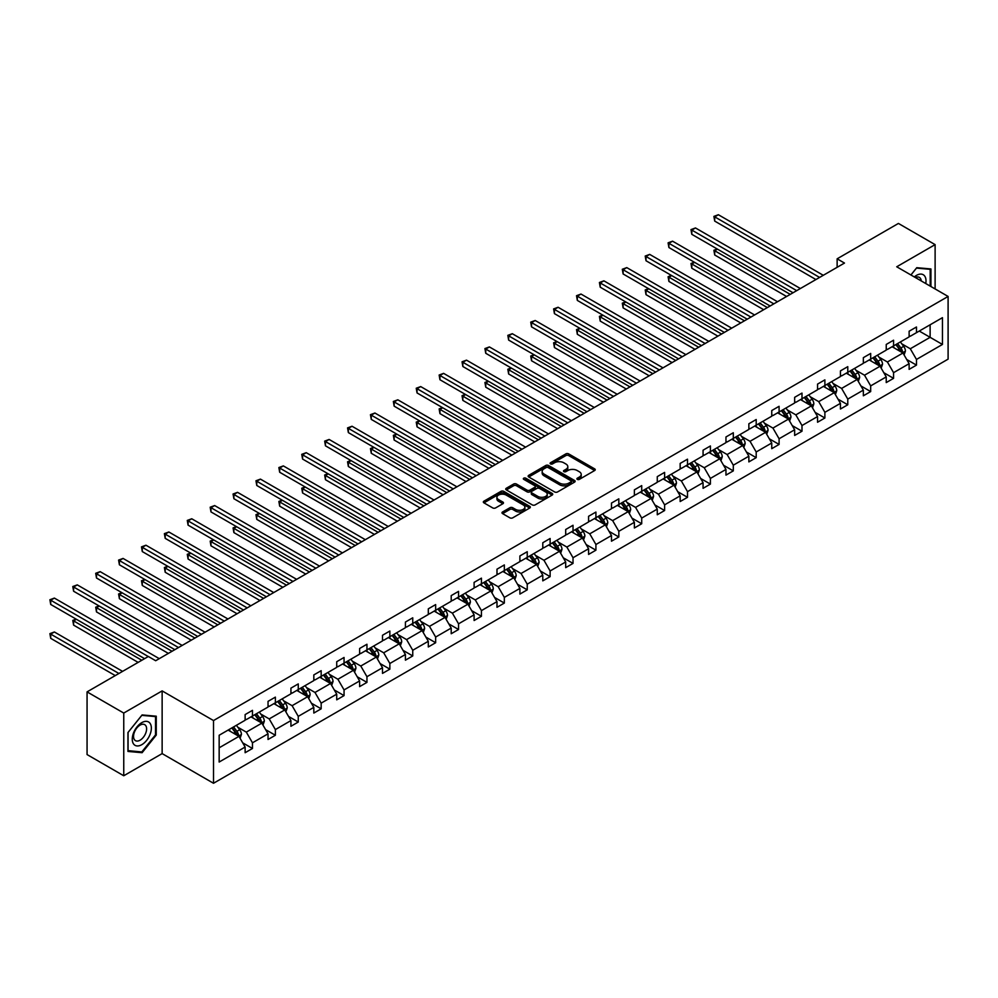 <?xml version="1.0" encoding="UTF-8"?>
<svg xmlns="http://www.w3.org/2000/svg" width="998" height="998" viewBox="0 0 998 998"><rect width="100%" height="100%" fill="white"/><g stroke="black" fill="none" stroke-linecap="round" stroke-linejoin="round"><path stroke-width="1.5" d="M577.318 479.377A1.422 0.823 0 0 0 579.339 479.377L594.646 470.532A2.033 1.173 0 0 0 595.245 469.709A2.033 1.173 0 0 0 594.646 468.873L568.71 453.903A2.033 1.173 0 0 0 565.829 453.903L550.522 462.735A1.422 0.823 0 0 0 552.543 463.908L554.526 462.76A6.524 3.767 0 0 1 563.745 462.76L565.903 464.008A6.524 3.767 0 0 1 567.812 466.665A6.524 3.767 0 0 1 565.903 469.334L563.92 470.47A1.422 0.823 0 0 0 565.941 471.642L567.924 470.495A6.524 3.767 0 0 1 577.143 470.495L579.302 471.742A6.524 3.767 0 0 1 581.21 474.399A6.524 3.767 0 0 1 579.302 477.069L577.318 478.204A1.422 0.823 0 0 0 577.318 479.377L577.318 478.204M502.593 511.962A2.033 1.173 0 0 0 501.994 512.785A2.033 1.173 0 0 0 502.593 513.621L509.866 517.825A2.033 1.173 0 0 0 512.747 517.825L529.738 508.007A2.033 1.173 0 0 0 530.337 507.171A2.033 1.173 0 0 0 529.738 506.348L503.815 491.365A2.033 1.173 0 0 0 500.934 491.365L483.93 501.183A2.033 1.173 0 0 0 483.331 502.019A2.033 1.173 0 0 0 483.93 502.855L492.725 507.92A2.033 1.173 0 0 0 495.594 507.92L502.88 503.728A2.033 1.173 0 0 0 503.479 502.892A2.033 1.173 0 0 0 502.88 502.056L498.513 499.549A5.452 3.144 0 0 1 496.917 497.316A5.452 3.144 0 0 1 500.285 494.409A5.452 3.144 0 0 1 506.223 495.095L523.301 504.951A5.452 3.144 0 0 1 524.898 507.171A5.452 3.144 0 0 1 521.53 510.078A5.452 3.144 0 0 1 515.592 509.404L512.747 507.757A2.033 1.173 0 0 0 509.866 507.757L502.593 511.962L502.593 513.621M162.138 690.903L123.752 713.059L87.063 691.876L87.063 754.575L123.752 775.758L162.138 753.602L213.51 783.268L213.51 720.556L162.138 690.903L162.138 753.602M935.114 288.946L935.114 244.622L896.728 266.778L948.1 296.443L213.51 720.556M935.114 244.622L898.412 223.44L837.135 258.819L837.135 267.289M87.063 691.876L148.34 656.497L155.676 660.726L844.483 263.06L837.135 258.819M554.663 491.952A2.033 1.173 0 0 0 557.545 491.952L574.549 482.134A2.033 1.173 0 0 0 575.147 481.31A2.033 1.173 0 0 0 574.549 480.475L548.613 465.505A2.033 1.173 0 0 0 545.731 465.505L528.74 475.322A2.033 1.173 0 0 0 528.142 476.146A2.033 1.173 0 0 0 528.74 476.982L554.663 491.952M524.337 479.676A1.422 0.823 0 0 1 525.784 479.888L552.119 495.083L535.153 504.888A2.033 1.173 0 0 1 532.271 504.888L506.335 489.918L506.335 488.247A2.033 1.173 0 0 0 505.736 489.082A2.033 1.173 0 0 0 506.335 489.918M506.335 488.247L513.608 484.055A2.033 1.173 0 0 1 516.49 484.055L527.006 490.118A2.033 1.173 0 0 0 529.888 490.118L534.716 487.336A2.033 1.173 0 0 0 535.315 486.5A2.033 1.173 0 0 0 534.716 485.677L523.763 479.352A1.422 0.823 0 0 1 525.784 478.192L552.144 493.411A2.033 1.173 0 0 1 552.742 494.247A2.033 1.173 0 0 1 552.144 495.07L552.144 493.411M123.752 713.059L123.752 775.758M219.161 735.252L245.134 720.257L245.134 714.58L252.469 710.339L252.469 716.028L268.038 707.046L268.038 701.357L275.373 697.128L275.373 702.804L290.929 693.822L290.929 688.146L298.265 683.904L298.265 689.581L313.821 680.599L313.821 674.922L321.169 670.693L321.169 676.37L336.725 667.388L336.725 661.699L344.061 657.47L344.061 663.146L359.617 654.164L359.617 648.488L366.952 644.246L366.952 649.923L382.508 640.941L382.508 635.264L389.856 631.035L389.856 636.712L405.413 627.73L405.413 622.053L412.748 617.812L412.748 623.488L428.304 614.506L428.304 608.83L435.652 604.588L435.652 610.265L451.208 601.283L451.208 595.606L458.544 591.377L458.544 597.054L474.1 588.072L474.1 582.395L481.435 578.154L481.435 583.83L496.992 574.848L496.992 569.172L504.339 564.93L504.339 570.606L519.896 561.625L519.896 555.948L527.231 551.719L527.231 557.395L542.787 548.413L542.787 542.737L550.123 538.496L550.123 544.172L565.691 535.19L565.691 529.514L573.027 525.272L573.027 530.948L588.583 521.966L588.583 516.29L595.918 512.061L595.918 517.737L611.475 508.755L611.475 503.079L618.822 498.838L618.822 504.514L634.379 495.532L634.379 489.856L641.714 485.614L641.714 491.303L657.27 482.321L657.27 476.632L664.606 472.403L664.606 478.079L680.162 469.097L680.162 463.421L687.51 459.18L687.51 464.856L703.066 455.874L703.066 450.198L710.401 445.956L710.401 451.645L725.958 442.663L725.958 436.974L733.305 432.745L733.305 438.421L748.862 429.439L748.862 423.763L756.197 419.522L756.197 425.198L771.753 416.216L771.753 410.54L779.089 406.311L779.089 411.987L794.645 403.005L794.645 397.329L801.993 393.087L801.993 398.763L817.549 389.781L817.549 384.105L824.884 379.864L824.884 385.54L840.441 376.558L840.441 370.882L847.776 366.653L847.776 372.329L863.345 363.347L863.345 357.671L870.68 353.429L870.68 359.105L886.236 350.123L886.236 344.447L893.572 340.206L893.572 345.882L909.128 336.9L909.128 331.224L916.476 326.995L916.476 332.671L942.449 317.663L942.449 344.447L916.476 359.442L916.476 365.118L909.128 369.36L909.128 363.684L893.572 372.666L893.572 378.342L886.236 382.583L886.236 376.907L870.68 385.889L870.68 391.565L863.345 395.794L863.345 390.118L847.776 399.1L847.776 404.776L840.441 409.018L840.441 403.342L824.884 412.324L824.884 418L817.549 422.241L817.549 416.553L801.993 425.535L801.993 431.223L794.645 435.452L794.645 429.776L779.089 438.758L779.089 444.434L771.753 448.676L771.753 443L756.197 451.982L756.197 457.658L748.862 461.899L748.862 456.211L733.305 465.193L733.305 470.881L725.958 475.11L725.958 469.434L710.401 478.416L710.401 484.092L703.066 488.334L703.066 482.658L687.51 491.64L687.51 497.316L680.162 501.545L680.162 495.869L664.606 504.851L664.606 510.527L657.27 514.768L657.27 509.092L641.714 518.074L641.714 523.75L634.379 527.992L634.379 522.316L618.822 531.298L618.822 536.974L611.475 541.203L611.475 535.527L595.918 544.509L595.918 550.185L588.583 554.426L588.583 548.75L573.027 557.732L573.027 563.408L565.691 567.65L565.691 561.974L550.123 570.956L550.123 576.632L542.787 580.861L542.787 575.185L527.231 584.167L527.231 589.843L519.896 594.084L519.896 588.408L504.339 597.39L504.339 603.066L496.992 607.308L496.992 601.632L481.435 610.614L481.435 616.29L474.1 620.519L474.1 614.843L458.544 623.825L458.544 629.501L451.208 633.742L451.208 628.066L435.652 637.048L435.652 642.724L428.304 646.966L428.304 641.29L412.748 650.272L412.748 655.948L405.413 660.177L405.413 654.501L389.856 663.483L389.856 669.159L382.508 673.4L382.508 667.724L366.952 676.706L366.952 682.383L359.617 686.624L359.617 680.935L344.061 689.917L344.061 695.606L336.725 699.835L336.725 694.159L321.169 703.141L321.169 708.817L313.821 713.059L313.821 707.382L298.265 716.364L298.265 722.041L290.929 726.282L290.929 720.593L275.373 729.575L275.373 735.264L268.038 739.493L268.038 733.817L252.469 742.799L252.469 748.475L245.134 752.717L245.134 747.04L219.161 762.035L219.161 735.252M213.51 783.268L948.1 359.143L948.1 296.443M251.009 716.876L261.863 723.138L246.306 732.12L237.811 727.218M246.306 732.12L252.469 742.799M261.863 723.138L268.038 733.817M245.134 718.909L246.306 719.583L252.469 716.028M273.901 703.652L284.767 709.927L269.211 718.909L260.715 713.994M269.211 718.909L275.373 729.575M284.767 709.927L290.929 720.593M268.038 705.686L269.211 706.359L275.373 702.804M296.805 690.429L307.658 696.704L292.102 705.686L283.607 700.783M292.102 705.686L298.265 716.364M307.658 696.704L313.821 707.382M290.929 692.462L292.102 693.148L298.265 689.581M319.697 677.218L330.563 683.48L314.994 692.462L306.498 687.56M314.994 692.462L321.169 703.141M330.563 683.48L336.725 694.159M313.821 679.251L314.994 679.925L321.169 676.37M342.588 663.994L353.454 670.269L337.898 679.251L329.402 674.336M337.898 679.251L344.061 689.917M353.454 670.269L359.617 680.935M336.725 666.028L337.898 666.701L344.061 663.146M365.493 650.771L376.346 657.046L360.789 666.028L352.294 661.125M360.789 666.028L366.952 676.706M376.346 657.046L382.508 667.724M359.617 652.804L360.789 653.49L366.952 649.923M388.384 637.56L399.25 643.822L383.694 652.804L375.198 647.902M383.694 652.804L389.856 663.483M399.25 643.822L405.413 654.501M382.508 639.593L383.694 640.267L389.856 636.712M411.276 624.336L422.142 630.611L406.585 639.593L398.09 634.678M406.585 639.593L412.748 650.272M422.142 630.611L428.304 641.29M405.413 626.37L406.585 627.043L412.748 623.488M434.18 611.113L445.033 617.388L429.477 626.37L420.981 621.467M429.477 626.37L435.652 637.048M445.033 617.388L451.208 628.066M428.304 613.146L429.477 613.832L435.652 610.265M457.072 597.902L467.937 604.164L452.381 613.146L443.885 608.244M452.381 613.146L458.544 623.825M467.937 604.164L474.1 614.843M451.208 599.935L452.381 600.609L458.544 597.054M479.976 584.678L490.829 590.953L475.273 599.935L466.777 595.033M475.273 599.935L481.435 610.614M490.829 590.953L496.992 601.632M474.1 586.712L475.273 587.385L481.435 583.83M502.867 571.455L513.733 577.73L498.177 586.712L489.681 581.809M498.177 586.712L504.339 597.39M513.733 577.73L519.896 588.408M496.992 573.488L498.177 574.174L504.339 570.606M525.759 558.244L536.625 564.506L521.068 573.488L512.573 568.586M521.068 573.488L527.231 584.167M536.625 564.506L542.787 575.185M519.896 560.277L521.068 560.951L527.231 557.395M548.663 545.02L559.516 551.295L543.96 560.277L535.464 555.375M543.96 560.277L550.123 570.956M559.516 551.295L565.691 561.974M542.787 547.054L543.96 547.727L550.123 544.172M571.555 531.797L582.42 538.072L566.864 547.054L558.369 542.151M566.864 547.054L573.027 557.732M582.42 538.072L588.583 548.75M565.691 533.83L566.864 534.516L573.027 530.948M594.459 518.586L605.312 524.848L589.756 533.83L581.26 528.928M589.756 533.83L595.918 544.509M605.312 524.848L611.475 535.527M588.583 520.619L589.756 521.293L595.918 517.737M617.35 505.362L628.216 511.637L612.647 520.619L604.152 515.716M612.647 520.619L618.822 531.298M628.216 511.637L634.379 522.316M611.475 507.396L612.647 508.069L618.822 504.514M640.242 492.139L651.108 498.414L635.551 507.396L627.056 502.493M635.551 507.396L641.714 518.074M651.108 498.414L657.27 509.092M634.379 494.172L635.551 494.858L641.714 491.303M663.146 478.928L673.999 485.19L658.443 494.172L649.947 489.269M658.443 494.172L664.606 504.851M673.999 485.19L680.162 495.869M657.27 480.961L658.443 481.635L664.606 478.079M686.038 465.704L696.903 471.979L681.347 480.961L672.852 476.058M681.347 480.961L687.51 491.64M696.903 471.979L703.066 482.658M680.162 467.738L681.347 468.424L687.51 464.856M708.929 452.493L719.795 458.756L704.239 467.738L695.743 462.835M704.239 467.738L710.401 478.416M719.795 458.756L725.958 469.434M703.066 454.527L704.239 455.2L710.401 451.645M731.833 439.27L742.687 445.545L727.13 454.527L718.635 449.611M727.13 454.527L733.305 465.193M742.687 445.545L748.862 456.211M725.958 441.303L727.13 441.977L733.305 438.421M754.725 426.046L765.591 432.321L750.034 441.303L741.539 436.4M750.034 441.303L756.197 451.982M765.591 432.321L771.753 443M748.862 428.08L750.034 428.766L756.197 425.198M777.629 412.835L788.482 419.098L772.926 428.08L764.431 423.177M772.926 428.08L779.089 438.758M788.482 419.098L794.645 429.776M771.753 414.869L772.926 415.542L779.089 411.987M800.521 399.612L811.386 405.887L795.83 414.869L787.335 409.953M795.83 414.869L801.993 425.535M811.386 405.887L817.549 416.553M794.645 401.645L795.83 402.319L801.993 398.763M823.412 386.388L834.278 392.663L818.722 401.645L810.226 396.742M818.722 401.645L824.884 412.324M834.278 392.663L840.441 403.342M817.549 388.422L818.722 389.108L824.884 385.54M846.316 373.177L857.17 379.44L841.613 388.422L833.118 383.519M841.613 388.422L847.776 399.1M857.17 379.44L863.345 390.118M840.441 375.211L841.613 375.884L847.776 372.329M869.208 359.954L880.074 366.229L864.518 375.211L856.022 370.295M864.518 375.211L870.68 385.889M880.074 366.229L886.236 376.907M863.345 361.987L864.518 362.661L870.68 359.105M892.112 346.73L902.965 353.005L887.409 361.987L878.914 357.084M887.409 361.987L893.572 372.666M902.965 353.005L909.128 363.684M886.236 348.764L887.409 349.45L893.572 345.882M919.258 331.062L930.124 337.324L910.301 348.764L901.805 343.861M910.301 348.764L916.476 359.442M942.449 344.447L930.124 337.324L930.124 324.787L942.449 317.663M909.128 335.553L910.301 336.226L916.476 332.671M219.161 747.801L238.971 736.362L228.105 730.087M238.971 736.362L245.134 747.04M906.708 359.492L916.476 365.118M883.816 372.703L893.572 378.342M860.912 385.927L870.68 391.565M838.021 399.15L847.776 404.776M815.129 412.361L824.884 418M792.225 425.585L801.993 431.223M769.333 438.808L779.089 444.434M746.442 452.019L756.197 457.658M723.538 465.243L733.305 470.881M700.646 478.454L710.401 484.092M677.742 491.677L687.51 497.316M654.85 504.901L664.606 510.527M631.959 518.112L641.714 523.75M609.054 531.335L618.822 536.974M586.163 544.559L595.918 550.185M563.259 557.77L573.027 563.408M540.367 570.993L550.123 576.632M517.475 584.217L527.231 589.843M494.571 597.428L504.339 603.066M471.68 610.651L481.435 616.29M448.788 623.875L458.544 629.501M425.884 637.086L435.652 642.724M402.992 650.309L412.748 655.948M380.088 663.533L389.856 669.159M357.197 676.744L366.952 682.383M334.305 689.967L344.061 695.606M311.401 703.191L321.169 708.817M288.509 716.402L298.265 722.041M265.605 729.625L275.373 735.264M242.714 742.836L252.469 748.475M930.922 286.526L930.922 268.949L916.763 267.689L910.912 274.974M156.262 735.077L156.262 716.202L142.103 714.93L127.944 732.557L127.944 751.432L142.103 752.704L156.262 735.077L155.526 734.653M577.892 479.576L579.302 478.766A6.524 3.767 0 0 0 581.21 476.096L581.21 474.399M567.812 466.665L567.812 468.361A6.524 3.767 0 0 1 565.903 471.019L564.494 471.842M594.646 468.873L594.646 470.532L568.71 455.599A2.033 1.173 0 0 0 565.829 455.599L551.096 464.107M574.549 480.475L574.549 482.134L548.613 467.201A2.033 1.173 0 0 0 545.731 467.201L528.765 476.994L528.74 475.322M570.943 481.884A1.422 0.823 0 0 0 570.943 480.724L548.189 467.588A1.422 0.823 0 0 0 546.168 467.588L544.085 468.786A6.524 3.767 0 0 0 542.163 471.455A6.524 3.767 0 0 0 544.085 474.112L559.641 483.094A6.524 3.767 0 0 0 568.86 483.094L570.943 481.884L570.943 483.581A1.422 0.823 0 0 0 571.367 483.007L571.367 481.31M542.163 471.455L542.163 473.152A6.524 3.767 0 0 0 544.085 475.809L544.085 474.112M570.943 483.581L568.86 484.791A6.524 3.767 0 0 1 559.641 484.791L544.085 475.809M506.36 489.931L513.608 485.752L513.608 484.055M535.315 486.5L535.315 488.197A2.033 1.173 0 0 1 534.716 489.032L529.888 491.814A2.033 1.173 0 0 1 527.006 491.814L516.49 485.752A2.033 1.173 0 0 0 513.608 485.752M537.922 496.43A5.452 3.144 0 0 0 543.86 497.104A5.452 3.144 0 0 0 547.228 494.197A5.452 3.144 0 0 0 545.632 491.977L539.619 488.496A2.033 1.173 0 0 0 536.737 488.496L531.909 491.29A2.033 1.173 0 0 0 531.31 492.126A2.033 1.173 0 0 0 531.909 492.95L537.922 496.43L537.922 498.114A5.452 3.144 0 0 0 543.86 498.8A5.452 3.144 0 0 0 547.228 495.894L547.228 494.197M531.31 492.126L531.31 493.81A2.033 1.173 0 0 0 531.909 494.646L531.909 492.95M537.922 498.114L531.909 494.646M524.898 507.171L524.898 508.868A5.452 3.144 0 0 1 521.53 511.774A5.452 3.144 0 0 1 515.592 511.101L512.747 509.454A2.033 1.173 0 0 0 509.866 509.454L502.618 513.633M496.917 497.316L496.917 499.012A5.452 3.144 0 0 0 498.513 501.233L498.513 499.549M502.88 502.056L502.88 503.728L498.513 501.233M529.713 508.019L503.815 493.062A2.033 1.173 0 0 0 500.934 493.062L483.955 502.867M140.606 751.843L142.103 752.704M904.088 354.939L905.435 351.034A5.501 3.181 -120 0 0 903.677 346.356L900.383 341.952M894.47 348.102L893.048 346.194M717.487 249.138L714.705 250.748L714.705 254.989L786.574 296.481M902.155 352.531L902.466 351.271A5.501 3.181 -120 0 0 900.895 347.965L897.589 343.561M896.216 344.36L899.847 349.2A2.807 1.622 60 0 1 900.346 350.049L902.466 351.271M895.83 344.584L899.123 348.976A5.501 3.181 60 0 1 900.495 351.583M714.705 254.989L713.894 250.286L790.241 294.36M713.894 250.286L717.175 248.951M819.595 277.419L714.705 216.853L718.373 214.732L823.275 275.298M815.927 279.54L714.705 221.094L714.705 216.853L713.894 216.391L718.373 214.732M714.705 221.094L713.894 216.391M881.184 368.162L882.531 364.258A5.501 3.181 -120 0 0 880.785 359.579L877.491 355.176M871.578 361.313L870.144 359.417M694.596 262.362L691.801 263.971L691.801 268.213L763.682 309.704M879.263 365.755L879.562 364.495A5.501 3.181 -120 0 0 877.99 361.189L874.697 356.785M873.325 357.583L876.943 362.424A2.807 1.622 60 0 1 877.454 363.272L879.562 364.495M872.938 357.808L876.232 362.199A5.501 3.181 60 0 1 877.604 364.794M691.801 268.213L691.003 263.509L767.35 307.584M691.003 263.509L694.271 262.175M858.292 381.373L859.64 377.481A5.501 3.181 -120 0 0 857.881 372.79L854.587 368.399M848.674 374.537L847.252 372.628M671.704 275.585L668.91 277.195L668.91 281.424L740.778 322.928M856.359 378.978L856.671 377.706A5.501 3.181 -120 0 0 855.099 374.4L851.805 370.009M850.421 370.794L854.051 375.647A2.807 1.622 60 0 1 854.562 376.496L856.671 377.706M850.034 371.019L853.34 375.423A5.501 3.181 60 0 1 854.7 378.017M668.91 281.424L668.099 276.72L744.458 320.807M668.099 276.72L671.38 275.398M796.703 290.643L691.801 230.076L695.481 227.956L800.371 288.522M793.036 292.751L691.801 234.318L691.801 230.076L691.003 229.615L695.481 227.956M691.801 234.318L691.003 229.615M773.812 303.854L668.91 243.3L672.577 241.179L777.479 301.733M770.144 305.974L668.91 247.529L668.91 243.3L668.099 242.826L672.577 241.179M668.91 247.529L668.099 242.826M925.757 283.544A13.498 7.784 120 0 0 914.305 276.933M921.241 280.937A9.232 5.327 120 0 0 919.358 277.394A9.232 5.327 120 0 0 915.353 277.531M910.937 274.986L916.476 268.1L930.198 269.323L930.198 286.102M929.288 268.799L930.198 269.323M150.074 734.391A13.498 7.784 120 0 0 146.581 721.354A13.498 7.784 120 0 0 133.545 732.906A13.498 7.784 120 0 0 137.038 745.943A13.498 7.784 120 0 0 150.074 734.391M145.733 733.156A9.232 5.327 120 0 0 144.685 724.648A9.232 5.327 120 0 0 134.418 732.145A9.232 5.327 120 0 0 135.454 740.641A9.232 5.327 120 0 0 145.733 733.156M128.081 750.721L128.081 732.42L141.803 715.354L155.526 716.576L155.526 734.877L141.803 751.943L127.944 750.633M154.628 716.053L155.526 716.576M835.388 394.597L836.748 390.692A5.501 3.181 -120 0 0 834.989 386.014L831.696 381.61M825.783 387.76L824.36 385.852M648.8 288.796L646.018 290.406L646.018 294.647L717.886 336.139M833.467 392.189L833.779 390.929A5.501 3.181 -120 0 0 832.195 387.623L828.901 383.22M827.529 384.018L831.147 388.858A2.807 1.622 60 0 1 831.658 389.707L833.779 390.929M827.142 384.242L830.436 388.634A5.501 3.181 60 0 1 831.808 391.241M646.018 294.647L645.207 289.944L721.554 334.018M645.207 289.944L648.475 288.609M750.908 317.077L646.018 256.511L649.686 254.39L754.575 314.956M747.24 319.198L646.018 260.752L646.018 256.511L645.207 256.049L649.686 254.39M646.018 260.752L645.207 256.049M812.497 407.808L813.844 403.916A5.501 3.181 -120 0 0 812.098 399.237L808.792 394.834M802.891 400.971L801.456 399.075M625.908 302.02L623.114 303.629L623.114 307.871L694.995 349.362M810.576 405.413L810.875 404.153A5.501 3.181 -120 0 0 809.303 400.847L806.01 396.443M804.625 397.241L808.255 402.082A2.807 1.622 60 0 1 808.767 402.93L810.875 404.153M804.251 397.454L807.544 401.857A5.501 3.181 60 0 1 808.916 404.452M623.114 307.871L622.315 303.167L698.662 347.242M622.315 303.167L625.584 301.833M728.016 330.301L623.114 269.734L626.781 267.614L731.684 328.18M724.348 332.409L623.114 273.963L623.114 269.734L622.315 269.26L626.781 267.614M623.114 273.963L622.315 269.26M789.605 421.031L790.952 417.139A5.501 3.181 -120 0 0 789.193 412.448L785.9 408.057M779.987 414.195L778.565 412.286M603.004 315.243L600.222 316.853L600.222 321.082L672.091 362.586M787.672 418.636L787.983 417.364A5.501 3.181 -120 0 0 786.412 414.058L783.106 409.667M781.733 410.452L785.364 415.293A2.807 1.622 60 0 1 785.875 416.154L787.983 417.364M781.347 410.677L784.64 415.081A5.501 3.181 60 0 1 786.012 417.675M600.222 321.082L599.411 316.378L675.758 360.465M599.411 316.378L602.692 315.056M705.124 343.512L600.222 282.945L603.89 280.837L708.792 341.391M701.444 345.632L600.222 287.187L600.222 282.945L599.411 282.484L603.89 280.837M600.222 287.187L599.411 282.484M766.701 434.255L768.048 430.35A5.501 3.181 -120 0 0 766.302 425.672L763.008 421.268M757.095 427.418L755.661 425.51M580.112 328.454L577.331 330.064L577.331 334.305L649.199 375.797M764.78 431.847L765.079 430.587A5.501 3.181 -120 0 0 763.507 427.281L760.214 422.878M758.842 423.676L762.46 428.516A2.807 1.622 60 0 1 762.971 429.365L765.079 430.587M758.455 423.901L761.748 428.292A5.501 3.181 60 0 1 763.121 430.899M577.331 334.305L576.52 329.602L652.867 373.676M576.52 329.602L579.788 328.267M682.22 356.735L577.331 296.169L580.998 294.048L685.888 354.614M678.553 358.856L577.331 300.41L577.331 296.169L576.52 295.707L580.998 294.048M577.331 300.41L576.52 295.707M743.809 447.466L745.157 443.574A5.501 3.181 -120 0 0 743.398 438.883L740.104 434.492M734.204 440.629L732.769 438.721M557.221 341.678L554.426 343.287L554.426 347.529L626.307 389.02M741.876 445.071L742.188 443.811A5.501 3.181 -120 0 0 740.616 440.505L737.322 436.101M735.938 436.899L739.568 441.74A2.807 1.622 60 0 1 740.079 442.588L742.188 443.811M735.563 437.112L738.857 441.515A5.501 3.181 60 0 1 740.229 444.11M554.426 347.529L553.616 342.825L629.975 386.9M553.616 342.825L556.896 341.491M659.329 369.946L554.426 309.392L558.094 307.272L662.996 367.838M655.661 372.067L554.426 313.622L554.426 309.392L553.616 308.918L558.094 307.272M554.426 313.622L553.616 308.918M720.918 460.689L722.265 456.797A5.501 3.181 -120 0 0 720.506 452.106L717.213 447.715M711.3 453.853L709.877 451.944M534.317 354.889L531.535 356.511L531.535 360.74L603.403 402.231M718.984 458.294L719.296 457.022A5.501 3.181 -120 0 0 717.712 453.716L714.418 449.325M713.046 450.11L716.676 454.951A2.807 1.622 60 0 1 717.175 455.812L719.296 457.022M712.659 450.335L715.953 454.739A5.501 3.181 60 0 1 717.325 457.334M531.535 360.74L530.724 356.036L607.071 400.123M530.724 356.036L533.992 354.714M636.425 383.17L531.535 322.604L535.202 320.495L640.105 381.049M632.757 385.29L531.535 326.845L531.535 322.604L530.724 322.142L535.202 320.495M531.535 326.845L530.724 322.142M698.014 473.913L699.361 470.008A5.501 3.181 -120 0 0 697.614 465.33L694.309 460.926M688.408 467.076L686.973 465.168M511.425 368.112L508.631 369.722L508.631 373.963L580.512 415.455M696.093 471.505L696.392 470.245A5.501 3.181 -120 0 0 694.82 466.939L691.527 462.536M690.142 463.334L693.772 468.174A2.807 1.622 60 0 1 694.284 469.023L696.392 470.245M689.768 463.559L693.061 467.95A5.501 3.181 60 0 1 694.433 470.557M508.631 373.963L507.832 369.26L584.179 413.334M507.832 369.26L511.101 367.925M675.122 487.124L676.469 483.232A5.501 3.181 -120 0 0 674.71 478.541L671.417 474.15M665.504 480.288L664.082 478.379M488.533 381.336L485.739 382.945L485.739 387.174L557.608 428.678M673.188 484.729L673.5 483.469A5.501 3.181 -120 0 0 671.928 480.15L668.635 475.759M667.25 476.557L670.881 481.398A2.807 1.622 60 0 1 671.392 482.246L673.5 483.469M666.864 476.77L670.169 481.173A5.501 3.181 60 0 1 671.529 483.768M485.739 387.174L484.928 382.471L561.288 426.558M484.928 382.471L488.209 381.149M652.218 500.347L653.578 496.455A5.501 3.181 -120 0 0 651.819 491.764L648.525 487.361M642.612 493.511L641.178 491.602M465.629 394.547L462.847 396.156L462.847 400.398L534.716 441.889M650.297 497.952L650.609 496.68A5.501 3.181 -120 0 0 649.024 493.374L645.731 488.983M644.359 489.769L647.976 494.609A2.807 1.622 60 0 1 648.488 495.47L650.609 496.68M643.972 489.993L647.265 494.397A5.501 3.181 60 0 1 648.638 496.992M462.847 400.398L462.037 395.695L538.384 439.781M462.037 395.695L465.305 394.36M629.326 513.571L630.674 509.666A5.501 3.181 -120 0 0 628.915 504.988L625.621 500.584M619.721 506.735L618.286 504.826M442.738 407.77L439.943 409.38L439.943 413.621L511.824 455.113M627.393 511.163L627.705 509.903A5.501 3.181 -120 0 0 626.133 506.597L622.839 502.194M621.455 502.992L625.085 507.832A2.807 1.622 60 0 1 625.596 508.681L627.705 509.903M621.08 503.217L624.374 507.608A5.501 3.181 60 0 1 625.746 510.203M439.943 413.621L439.145 408.918L515.492 452.992M439.145 408.918L442.413 407.583M606.435 526.782L607.782 522.89A5.501 3.181 -120 0 0 606.023 518.199L602.73 513.808M596.816 519.946L595.394 518.037M419.834 420.994L417.052 422.603L417.052 426.832L488.92 468.336M604.501 524.387L604.813 523.127A5.501 3.181 -120 0 0 603.241 519.808L599.935 515.417M598.563 516.216L602.193 521.056A2.807 1.622 60 0 1 602.692 521.904L604.813 523.127M598.176 516.428L601.47 520.831A5.501 3.181 60 0 1 602.842 523.426M417.052 426.832L416.241 422.129L492.588 466.216M416.241 422.129L419.522 420.807M583.531 540.005L584.878 536.101A5.501 3.181 -120 0 0 583.131 531.423L579.838 527.019M573.925 533.169L572.49 531.26M396.942 434.205L394.148 435.814L394.148 440.056L466.029 481.547M581.609 537.598L581.909 536.338A5.501 3.181 -120 0 0 580.337 533.032L577.044 528.628M575.671 529.427L579.289 534.267A2.807 1.622 60 0 1 579.801 535.128L581.909 536.338M575.285 529.651L578.578 534.055A5.501 3.181 60 0 1 579.95 536.65M394.148 440.056L393.349 435.353L469.696 479.439M393.349 435.353L396.618 434.018M560.639 553.229L561.986 549.324A5.501 3.181 -120 0 0 560.227 544.646L556.934 540.242M551.021 546.393L549.599 544.484M374.05 447.428L371.256 449.038L371.256 453.279L443.124 494.771M558.705 550.821L559.017 549.561A5.501 3.181 -120 0 0 557.445 546.255L554.152 541.852M552.767 542.65L556.397 547.49A2.807 1.622 60 0 1 556.909 548.339L559.017 549.561M552.381 542.875L555.686 547.266A5.501 3.181 60 0 1 557.046 549.861M371.256 453.279L370.445 448.576L446.805 492.65M370.445 448.576L373.726 447.241M537.735 566.44L539.095 562.548A5.501 3.181 -120 0 0 537.336 557.857L534.042 553.466M528.129 559.604L526.707 557.695M351.146 460.652L348.364 462.261L348.364 466.49L420.233 507.994M535.814 564.045L536.126 562.785A5.501 3.181 -120 0 0 534.541 559.466L531.248 555.075M529.876 555.874L533.493 560.714A2.807 1.622 60 0 1 534.005 561.562L536.126 562.785M529.489 556.086L532.782 560.489A5.501 3.181 60 0 1 534.155 563.084M348.364 466.49L347.554 461.787L423.901 505.874M347.554 461.787L350.822 460.465M514.843 579.663L516.191 575.759A5.501 3.181 -120 0 0 514.444 571.081L511.138 566.677M505.238 572.827L503.803 570.918M328.255 473.863L325.46 475.472L325.46 479.714L397.341 521.206M512.922 577.256L513.221 575.996A5.501 3.181 -120 0 0 511.65 572.69L508.356 568.286M506.972 569.085L510.602 573.925A2.807 1.622 60 0 1 511.113 574.773L513.221 575.996M506.597 569.309L509.891 573.713A5.501 3.181 60 0 1 511.263 576.308M325.46 479.714L324.662 475.011L401.009 519.097M324.662 475.011L327.93 473.676M491.952 592.887L493.299 588.982A5.501 3.181 -120 0 0 491.54 584.304L488.247 579.9M482.333 586.051L480.911 584.142M305.363 487.086L302.569 488.696L302.569 492.937L374.437 534.429M490.018 590.479L490.33 589.219A5.501 3.181 -120 0 0 488.758 585.913L485.452 581.51M484.08 582.308L487.71 587.148A2.807 1.622 60 0 1 488.222 587.997L490.33 589.219M483.693 582.533L486.987 586.924A5.501 3.181 60 0 1 488.359 589.519M302.569 492.937L301.758 488.234L378.105 532.308M301.758 488.234L305.039 486.899M613.533 396.393L508.631 335.827L512.311 333.706L617.201 394.272M609.865 398.514L508.631 340.069L508.631 335.827L507.832 335.365L512.311 333.706M508.631 340.069L507.832 335.365M590.641 409.604L485.739 349.051L489.407 346.93L594.309 407.496M586.974 411.725L485.739 353.28L485.739 349.051L484.928 348.576L489.407 346.93M485.739 353.28L484.928 348.576M567.737 422.828L462.847 362.262L466.515 360.153L571.405 420.707M564.07 424.948L462.847 366.503L462.847 362.262L462.037 361.8L466.515 360.153M462.847 366.503L462.037 361.8M544.846 436.051L439.943 375.485L443.611 373.364L548.513 433.93M541.178 438.172L439.943 379.727L439.943 375.485L439.145 375.023L443.611 373.364M439.943 379.727L439.145 375.023M521.942 449.262L417.052 388.709L420.719 386.588L525.622 447.154M518.274 451.383L417.052 392.938L417.052 388.709L416.241 388.234L420.719 386.588M417.052 392.938L416.241 388.234M499.05 462.486L394.148 401.92L397.828 399.811L502.718 460.365M495.382 464.606L394.148 406.161L394.148 401.92L393.349 401.458L397.828 399.811M394.148 406.161L393.349 401.458M476.158 475.709L371.256 415.143L374.924 413.022L479.826 473.588M472.491 477.817L371.256 419.385L371.256 415.143L370.445 414.681L374.924 413.022M371.256 419.385L370.445 414.681M453.254 488.92L348.364 428.367L352.032 426.246L456.922 486.812M449.587 491.041L348.364 432.596L348.364 428.367L347.554 427.893L352.032 426.246M348.364 432.596L347.554 427.893M430.363 502.144L325.46 441.578L329.128 439.457L434.03 500.023M426.695 504.264L325.46 445.819L325.46 441.578L324.662 441.116L329.128 439.457M325.46 445.819L324.662 441.116M407.471 515.367L302.569 454.801L306.236 452.68L411.139 513.246M403.791 517.475L302.569 459.043L302.569 454.801L301.758 454.339L306.236 452.68M302.569 459.043L301.758 454.339M469.048 606.098L470.395 602.206A5.501 3.181 -120 0 0 468.648 597.515L465.355 593.124M459.442 599.262L458.007 597.353M282.459 500.31L279.677 501.919L279.677 506.148L351.546 547.653M467.126 603.703L467.426 602.443A5.501 3.181 -120 0 0 465.854 599.124L462.561 594.733M461.188 595.519L464.806 600.372A2.807 1.622 60 0 1 465.317 601.22L467.426 602.443M460.802 595.744L464.095 600.147A5.501 3.181 60 0 1 465.467 602.742M279.677 506.148L278.866 501.445L355.213 545.532M278.866 501.445L282.135 500.123M384.567 528.578L279.677 468.025L283.345 465.904L388.234 526.457M380.899 530.699L279.677 472.254L279.677 468.025L278.866 467.551L283.345 465.904M279.677 472.254L278.866 467.551M446.156 619.321L447.503 615.417A5.501 3.181 -120 0 0 445.744 610.739L442.451 606.335M436.55 612.485L435.116 610.576M259.567 513.521L256.773 515.13L256.773 519.372L328.654 560.864M444.222 616.914L444.534 615.654A5.501 3.181 -120 0 0 442.962 612.348L439.669 607.944M438.284 608.743L441.914 613.583A2.807 1.622 60 0 1 442.426 614.431L444.534 615.654M437.91 608.967L441.203 613.358A5.501 3.181 60 0 1 442.576 615.966M256.773 519.372L255.962 514.669L332.322 558.743M255.962 514.669L259.243 513.334M361.675 541.802L256.773 481.236L260.441 479.115L365.343 539.681M358.008 543.922L256.773 485.477L256.773 481.236L255.962 480.774L260.441 479.115M256.773 485.477L255.962 480.774M423.264 632.545L424.612 628.64A5.501 3.181 -120 0 0 422.853 623.962L419.559 619.558M413.646 625.696L412.224 623.8M236.663 526.744L233.881 528.354L233.881 532.595L305.75 574.087M421.331 630.137L421.643 628.877A5.501 3.181 -120 0 0 420.058 625.571L416.765 621.168M415.393 621.966L419.023 626.806A2.807 1.622 60 0 1 419.522 627.655L421.643 628.877M415.006 622.191L418.299 626.582A5.501 3.181 60 0 1 419.671 629.177M233.881 532.595L233.07 527.892L309.417 571.966M233.07 527.892L236.339 526.557M338.771 555.025L233.881 494.459L237.549 492.338L342.451 552.904M335.103 557.134L233.881 498.701L233.881 494.459L233.07 493.998L237.549 492.338M233.881 498.701L233.07 493.998M400.36 645.756L401.707 641.864A5.501 3.181 -120 0 0 399.961 637.173L396.655 632.782M390.754 638.92L389.32 637.011M213.772 539.968L210.977 541.577L210.977 545.806L282.858 587.311M398.439 643.361L398.738 642.088A5.501 3.181 -120 0 0 397.167 638.782L393.873 634.391M392.488 635.177L396.119 640.017A2.807 1.622 60 0 1 396.63 640.878L398.738 642.088M392.114 635.402L395.408 639.805A5.501 3.181 60 0 1 396.78 642.4M210.977 545.806L210.179 541.103L286.526 585.19M210.179 541.103L213.447 539.781M315.879 568.236L210.977 507.683L214.657 505.562L319.547 566.115M312.212 570.357L210.977 511.912L210.977 507.683L210.179 507.209L214.657 505.562M210.977 511.912L210.179 507.209M377.469 658.979L378.816 655.075A5.501 3.181 -120 0 0 377.057 650.397L373.763 645.993M367.85 652.143L366.428 650.234M190.88 553.179L188.086 554.788L188.086 559.03L259.954 600.522M375.535 656.572L375.847 655.312A5.501 3.181 -120 0 0 374.275 652.006L370.982 647.602M369.597 648.401L373.227 653.241A2.807 1.622 60 0 1 373.739 654.089L375.847 655.312M369.21 648.625L372.516 653.016A5.501 3.181 60 0 1 373.876 655.624M188.086 559.03L187.275 554.327L263.634 598.401M187.275 554.327L190.556 552.992M292.988 581.46L188.086 520.894L191.753 518.773L296.656 579.339M289.32 583.581L188.086 525.135L188.086 520.894L187.275 520.432L191.753 518.773M188.086 525.135L187.275 520.432M354.564 672.19L355.924 668.298A5.501 3.181 -120 0 0 354.165 663.62L350.872 659.216M344.959 665.354L343.524 663.458M167.976 566.402L165.194 568.012L165.194 572.253L237.062 613.745M352.643 669.795L352.955 668.535A5.501 3.181 -120 0 0 351.371 665.229L348.077 660.826M346.705 661.624L350.323 666.464A2.807 1.622 60 0 1 350.834 667.313L352.955 668.535M346.318 661.836L349.612 666.24A5.501 3.181 60 0 1 350.984 668.835M165.194 572.253L164.383 567.55L240.73 611.624M164.383 567.55L167.652 566.215M270.084 594.683L165.194 534.117L168.862 531.996L273.751 592.562M266.416 596.792L165.194 538.346L165.194 534.117L164.383 533.643L168.862 531.996M165.194 538.346L164.383 533.643M331.673 685.414L333.02 681.522A5.501 3.181 -120 0 0 331.261 676.831L327.968 672.44M322.067 678.578L320.632 676.669M145.084 579.613L142.29 581.235L142.29 585.464L214.171 626.969M329.739 683.019L330.051 681.746A5.501 3.181 -120 0 0 328.479 678.44L325.186 674.049M323.801 674.835L327.431 679.675A2.807 1.622 60 0 1 327.943 680.536L330.051 681.746M323.427 675.06L326.72 679.463A5.501 3.181 60 0 1 328.093 682.058M142.29 585.464L141.491 580.761L217.838 624.848M141.491 580.761L144.76 579.439M247.192 607.894L142.29 547.328L145.958 545.22L250.86 605.774M243.524 610.015L142.29 551.57L142.29 547.328L141.491 546.867L145.958 545.22M142.29 551.57L141.491 546.867M308.781 698.637L310.129 694.733A5.501 3.181 -120 0 0 308.37 690.055L305.076 685.651M299.163 691.801L297.741 689.892M122.18 592.837L119.398 594.446L119.398 598.688L191.267 640.18M306.848 696.23L307.159 694.97A5.501 3.181 -120 0 0 305.588 691.664L302.282 687.26M300.909 688.059L304.54 692.899A2.807 1.622 60 0 1 305.039 693.747L307.159 694.97M300.523 688.283L303.816 692.674A5.501 3.181 60 0 1 305.188 695.282M119.398 598.688L118.587 593.985L194.934 638.059M118.587 593.985L121.868 592.65M224.288 621.118L119.398 560.552L123.066 558.431L227.968 618.997M220.62 623.239L119.398 564.793L119.398 560.552L118.587 560.09L123.066 558.431M119.398 564.793L118.587 560.09M285.877 711.848L287.224 707.956A5.501 3.181 -120 0 0 285.478 703.266L282.185 698.874M276.271 705.012L274.837 703.103M99.289 606.06L96.494 607.67L96.494 611.911L168.375 653.403M283.956 709.453L284.255 708.193A5.501 3.181 -120 0 0 282.683 704.887L279.39 700.484M278.018 701.282L281.636 706.122A2.807 1.622 60 0 1 282.147 706.971L284.255 708.193M277.631 701.494L280.925 705.898A5.501 3.181 60 0 1 282.297 708.493M96.494 611.911L95.696 607.208L172.043 651.282M95.696 607.208L98.964 605.873M201.396 634.329L96.494 573.775L100.174 571.654L205.064 632.221M197.729 636.45L96.494 578.004L96.494 573.775L95.696 573.301L100.174 571.654M96.494 578.004L95.696 573.301M262.985 725.072L264.333 721.18A5.501 3.181 -120 0 0 262.574 716.489L259.28 712.085M253.367 718.236L251.945 716.327M76.397 619.271L73.603 620.893L73.603 625.122L138.136 662.385M261.052 722.677L261.364 721.404A5.501 3.181 -120 0 0 259.792 718.098L256.498 713.707M255.114 714.493L258.744 719.333A2.807 1.622 60 0 1 259.255 720.194L261.364 721.404M254.727 714.718L258.033 719.121A5.501 3.181 60 0 1 259.393 721.716M73.603 625.122L72.792 620.419L141.803 660.264M72.792 620.419L76.073 619.097M178.505 647.552L73.603 586.986L77.27 584.878L182.172 645.432M174.837 649.673L73.603 591.228L73.603 586.986L72.792 586.525L77.27 584.878M73.603 591.228L72.792 586.525M240.081 738.295L241.441 734.391A5.501 3.181 -120 0 0 239.682 729.713L236.389 725.309M230.476 731.459L229.053 729.55M122.579 671.367L54.379 631.984L50.711 634.104L50.711 638.346L115.244 675.596M238.16 735.888L238.472 734.628A5.501 3.181 -120 0 0 236.888 731.322L233.594 726.918M232.222 727.717L235.84 732.557A2.807 1.622 60 0 1 236.351 733.405L238.472 734.628M231.835 727.941L235.129 732.332A5.501 3.181 60 0 1 236.501 734.94M50.711 638.346L49.9 633.643L118.912 673.488M49.9 633.643L54.379 631.984M148.265 656.534L50.711 600.21L54.379 598.089L159.268 658.655M144.598 658.655L50.711 604.451L50.711 600.21L49.9 599.748L54.379 598.089M50.711 604.451L49.9 599.748M579.302 478.766L579.302 477.069M563.92 471.642L563.92 470.47M565.903 471.019L565.903 469.334M550.522 463.908L550.522 462.735M565.829 455.599L565.829 453.903M568.71 455.599L568.71 453.903M545.731 467.201L545.731 465.505M548.613 467.201L548.613 465.505M559.641 484.791L559.641 483.094M568.86 484.791L568.86 483.094M516.49 485.752L516.49 484.055M527.006 491.814L527.006 490.118M529.888 491.814L529.888 490.118M534.716 489.032L534.716 487.336M525.784 479.888L525.784 478.192M509.866 509.454L509.866 507.757M512.747 509.454L512.747 507.757M515.592 511.101L515.592 509.404M483.93 502.855L483.93 501.183M500.934 493.062L500.934 491.365M503.815 493.062L503.815 491.365M529.738 508.007L529.738 506.348M902.566 352.781L905.398 351.146M900.895 347.965L903.677 346.356M897.564 349.886L899.123 348.976M879.675 365.992L882.506 364.37M877.99 361.189L880.785 359.579M874.672 363.11L876.232 362.199M856.783 379.215L859.602 377.581M855.099 374.4L857.881 372.79M851.768 376.321L853.34 375.423M833.879 392.439L836.711 390.804M832.195 387.623L834.989 386.014M828.876 389.544L830.436 388.634M810.987 405.65L813.807 404.015M809.303 400.847L812.098 399.237M805.972 402.755L807.544 401.857M788.083 418.873L790.915 417.239M786.412 414.058L789.193 412.448M783.081 415.979L784.64 415.081M765.192 432.097L768.023 430.462M763.507 427.281L766.302 425.672M760.189 429.202L761.748 428.292M742.3 445.308L745.119 443.673M740.616 440.505L743.398 438.883M737.285 442.413L738.857 441.515M719.396 458.531L722.228 456.897M717.712 453.716L720.506 452.106M714.393 455.637L715.953 454.739M696.504 471.742L699.324 470.12M694.82 466.939L697.614 465.33M691.502 468.86L693.061 467.95M673.613 484.966L676.432 483.331M671.928 480.15L674.71 478.541M668.598 482.071L670.169 481.173M650.708 498.189L653.54 496.555M649.024 493.374L651.819 491.764M645.706 495.295L647.265 494.397M627.817 511.4L630.636 509.778M626.133 506.597L628.915 504.988M622.802 508.518L624.374 507.608M604.913 524.624L607.745 522.989M603.241 519.808L606.023 518.199M599.91 521.729L601.47 520.831M582.021 537.847L584.853 536.213M580.337 533.032L583.131 531.423M577.019 534.953L578.578 534.055M559.13 551.058L561.949 549.436M557.445 546.255L560.227 544.646M554.115 548.176L555.686 547.266M536.225 564.282L539.057 562.647M534.541 559.466L537.336 557.857M531.223 561.387L532.782 560.489M513.334 577.505L516.153 575.871M511.65 572.69L514.444 571.081M508.319 574.611L509.891 573.713M490.442 590.716L493.262 589.094M488.758 585.913L491.54 584.304M485.427 587.834L486.987 586.924M467.538 603.94L470.37 602.305M465.854 599.124L468.648 597.515M462.536 601.046L464.095 600.147M444.646 617.163L447.466 615.529M442.962 612.348L445.744 610.739M439.631 614.269L441.203 613.358M421.742 630.374L424.574 628.752M420.058 625.571L422.853 623.962M416.74 627.493L418.299 626.582M398.851 643.598L401.67 641.964M397.167 638.782L399.961 637.173M393.848 640.704L395.408 639.805M375.959 656.821L378.778 655.187M374.275 652.006L377.057 650.397M370.944 653.927L372.516 653.016M353.055 670.032L355.887 668.398M351.371 665.229L354.165 663.62M348.053 667.138L349.612 666.24M330.163 683.256L332.983 681.622M328.479 678.44L331.261 676.831M325.148 680.362L326.72 679.463M307.259 696.479L310.091 694.845M305.588 691.664L308.37 690.055M302.257 693.585L303.816 692.674M284.368 709.69L287.199 708.056M282.683 704.887L285.478 703.266M279.365 706.796L280.925 705.898M261.476 722.914L264.295 721.28M259.792 718.098L262.574 716.489M256.461 720.02L258.033 719.121M238.572 736.125L241.404 734.503M236.888 731.322L239.682 729.713M233.569 733.243L235.129 732.332"/></g></svg>
